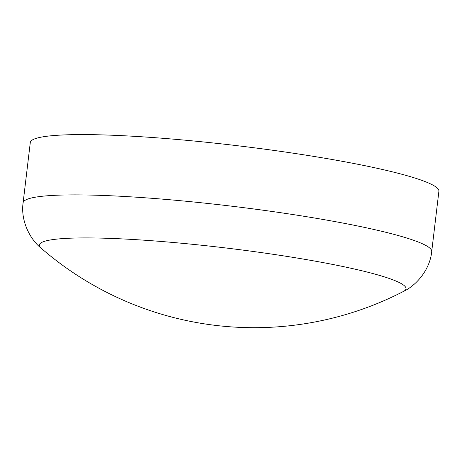 <?xml version="1.0" encoding="UTF-8"?>
<svg xmlns="http://www.w3.org/2000/svg" width="462" height="462" viewBox="0 0 462 462"><rect width="100%" height="100%" fill="white"/><g stroke="black" fill="none" stroke-linecap="round" stroke-linejoin="round"><path stroke-width="0.69" d="M403.545 291.389L403.545 291.389A184.633 19.167 -173.2 0 0 350.727 268.191A184.633 19.167 -173.2 0 0 91.459 237.942A184.633 19.167 -173.2 0 0 41.106 248.169A325.3 325.3 0 0 0 403.545 291.389C416.17 285.528 430.007 269.768 431.71 251.547A205.752 21.356 -173.2 0 0 305.613 216.539A205.752 21.356 -173.2 0 0 81.179 194.918A205.752 21.356 -173.2 0 0 23.1 202.824C20.472 220.934 30.215 239.507 41.106 248.169M431.71 251.547L438.9 191.245A205.752 21.356 -173.2 0 0 312.803 156.243A205.752 21.356 -173.2 0 0 88.375 134.621A205.752 21.356 -173.2 0 0 30.29 142.521L23.1 202.824"/></g></svg>
